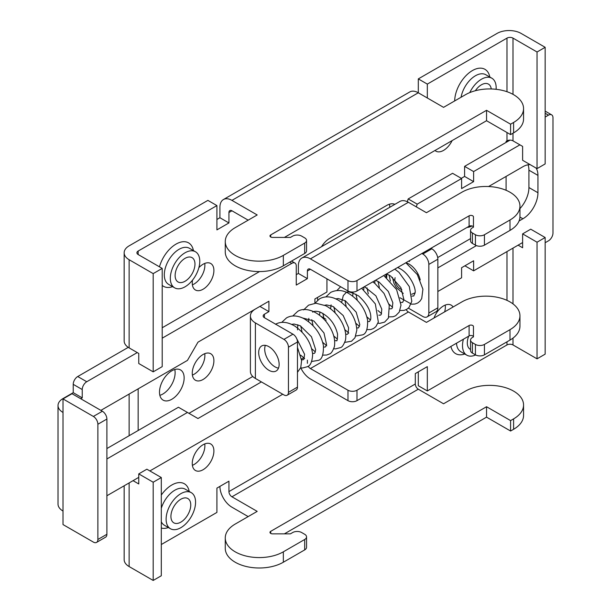 <?xml version="1.0" encoding="UTF-8"?>
<svg xmlns="http://www.w3.org/2000/svg" width="611" height="611" viewBox="0 0 611 611"><rect width="100%" height="100%" fill="white"/><g stroke="black" fill="none" stroke-linecap="round" stroke-linejoin="round"><path stroke-width="0.92" d="M496.101 89.305A20.827 12.029 120 0 0 491.847 78.208A20.827 12.029 120 0 0 481.43 79.239A20.827 12.029 120 0 0 469.767 92.597M180.841 527.69A20.827 12.029 120 0 0 194.443 509.337A20.827 12.029 120 0 0 191.251 492.642A20.827 12.029 120 0 0 180.841 493.673A20.827 12.029 120 0 0 167.231 512.033A20.827 12.029 120 0 0 170.423 528.721A20.827 12.029 120 0 0 180.841 527.69M185.049 286.803A20.827 12.029 120 0 0 198.651 268.45A20.827 12.029 120 0 0 195.459 251.755A20.827 12.029 120 0 0 185.049 252.786A20.827 12.029 120 0 0 171.439 271.147A20.827 12.029 120 0 0 174.631 287.834A20.827 12.029 120 0 0 185.049 286.803M180.841 499.233A14.03 8.096 120 0 0 171.676 511.59A14.03 8.096 120 0 0 173.822 522.833A14.03 8.096 120 0 0 180.841 522.138A14.03 8.096 120 0 0 190.006 509.773A14.03 8.096 120 0 0 187.852 498.538A14.03 8.096 120 0 0 180.841 499.233M491.252 88.962A14.03 8.096 120 0 0 488.449 84.104A14.03 8.096 120 0 0 481.43 84.799A14.03 8.096 120 0 0 475.335 90.734M468.721 336.142A14.03 8.096 120 0 0 470.21 349.286A14.03 8.096 120 0 0 470.546 349.461M185.049 258.346A14.03 8.096 120 0 0 175.884 270.704A14.03 8.096 120 0 0 178.03 281.946A14.03 8.096 120 0 0 185.049 281.251A14.03 8.096 120 0 0 194.214 268.886A14.03 8.096 120 0 0 192.06 257.651A14.03 8.096 120 0 0 185.049 258.346M171.821 370.801A17.429 10.066 120 0 0 160.433 386.16A17.429 10.066 120 0 0 163.106 400.129A17.429 10.066 120 0 0 171.821 399.266A17.429 10.066 120 0 0 183.208 383.907A17.429 10.066 120 0 0 180.535 369.938A17.429 10.066 120 0 0 171.821 370.801M174.769 369.518A17.429 10.066 -60 0 1 162.801 394.057A17.429 10.066 -60 0 1 159.853 395.348M467.102 227.391A17.429 10.066 120 0 0 472.005 225.948M434.994 150.482A15.306 8.837 120 0 0 435.91 151.154A15.306 8.837 120 0 0 443.555 150.398A15.306 8.837 120 0 0 452.125 140.591M453.095 306.982A15.306 8.837 120 0 0 451.208 305.141A15.306 8.837 120 0 0 443.555 305.897A15.306 8.837 120 0 0 434.016 318.003M192.518 280.144A15.306 8.837 120 0 0 195.428 289.996A15.306 8.837 120 0 0 203.081 289.232A15.306 8.837 120 0 0 213.079 275.752A15.306 8.837 120 0 0 210.734 263.486A15.306 8.837 120 0 0 203.081 264.242A15.306 8.837 120 0 0 198.88 267.649M204.754 263.425A15.306 8.837 -60 0 1 194.061 284.031A15.306 8.837 -60 0 1 192.389 284.841M203.081 354.487A15.306 8.837 120 0 0 193.084 367.975A15.306 8.837 120 0 0 195.428 380.241A15.306 8.837 120 0 0 203.081 379.477A15.306 8.837 120 0 0 213.079 365.997A15.306 8.837 120 0 0 210.734 353.731A15.306 8.837 120 0 0 203.081 354.487M204.754 353.677A15.306 8.837 -60 0 1 194.061 374.276A15.306 8.837 -60 0 1 192.389 375.093M203.081 444.732A15.306 8.837 120 0 0 193.084 458.219A15.306 8.837 120 0 0 195.428 470.485A15.306 8.837 120 0 0 203.081 469.729A15.306 8.837 120 0 0 213.079 456.241A15.306 8.837 120 0 0 210.734 443.976A15.306 8.837 120 0 0 203.081 444.732M204.754 443.922A15.306 8.837 -60 0 1 194.061 464.52A15.306 8.837 -60 0 1 192.389 465.338M420.231 279.945A16.153 9.325 -120 0 0 409.294 264.242A16.153 9.325 -120 0 0 406.109 262.929M225.26 241.521L225.26 251.938A34.01 19.636 -0 0 0 246.248 270.077A34.01 19.636 -0 0 0 283.313 265.823A34.01 19.636 -0 0 0 283.344 265.808L304.683 253.481A6.377 3.681 -0 0 0 306.554 250.877L306.554 240.467A6.377 3.681 180 0 1 304.683 243.071L283.344 255.39A34.01 19.636 180 0 1 283.313 255.406A34.01 19.636 180 0 1 246.248 259.667A34.01 19.636 180 0 1 225.26 241.521A34.01 19.636 180 0 1 235.189 227.659L257.193 214.957L231.943 200.377L418.306 92.78A17.001 9.814 -120 0 0 409.805 91.933L223.435 199.537A17.001 9.814 60 0 1 231.943 200.377M270.719 533.418L270.719 531.333A2.551 1.474 0 0 0 269.97 532.38A2.551 1.474 0 0 0 270.719 533.418A2.551 1.474 0 0 0 272.521 533.854L290.408 533.854L292.661 532.548A6.377 3.681 180 0 1 301.681 532.548L304.683 534.289A6.377 3.681 180 0 1 306.554 536.893L306.554 547.303A6.377 3.681 180 0 1 304.683 549.908L283.344 562.227A34.01 19.636 180 0 1 235.22 562.242A34.01 19.636 180 0 1 225.26 548.357L225.26 537.947A34.01 19.636 180 0 1 235.189 524.078L257.193 511.376L231.943 496.796A4.254 2.452 60 0 1 228.934 491.595L228.934 481.178L216.913 488.12L216.913 512.423L161.296 544.523M283.344 562.227L283.344 551.817A34.01 19.636 180 0 1 235.22 551.832A34.01 19.636 180 0 1 225.26 537.947M445.236 305.08A15.306 8.837 -60 0 1 444.632 311.87M389.444 204.211A17.001 9.814 -60 0 1 389.749 207.144L389.749 207.297M219.914 486.387L219.914 486.387A17.001 9.814 60 0 0 231.943 507.214L248.173 516.585M129.135 394.057L129.135 435.712M153.185 371.847L162.205 366.638L162.205 268.405L138.155 254.527A4.254 2.452 180 0 1 136.91 252.786A4.254 2.452 180 0 1 138.155 251.052L216.913 205.586L207.893 200.377L129.135 245.843A17.001 9.814 180 0 0 124.155 252.786A17.001 9.814 180 0 0 129.135 259.728L153.185 273.613L153.185 371.847L138.758 363.514L138.758 353.448L129.135 347.896L129.135 259.728M223.435 199.537A17.001 9.814 60 0 0 219.914 207.32L219.914 217.73L216.913 219.471M427.326 97.981L427.326 84.104L506.985 38.111A4.254 2.452 180 0 1 512.996 38.111L537.046 51.996L545.157 47.307L521.114 33.422A17.001 9.814 180 0 0 497.064 33.422L418.306 78.895L418.306 92.78L443.555 107.353L465.506 94.69A34.01 19.636 180 0 1 502.563 90.428A34.01 19.636 180 0 1 523.558 108.575A34.01 19.636 180 0 1 513.599 122.452L510.59 124.193L486.547 110.308L270.719 234.914L270.719 236.999M418.306 371.847L418.306 385.732L427.326 390.933L427.326 366.638L415.304 373.581L415.304 383.998A4.254 2.452 -120 0 0 418.306 389.199L443.555 403.779L465.506 391.109A34.01 19.636 180 0 1 502.563 386.855A34.01 19.636 180 0 1 523.558 404.994A34.01 19.636 180 0 1 513.599 418.879L510.59 420.612L510.59 431.022L486.547 417.145L284.398 533.854M321.539 246.684A17.001 9.814 -60 0 1 329.635 238.389L386.748 205.411A17.001 9.814 -60 0 1 394.843 204.357M317.605 300.177L317.605 297.389M133.045 480.658L138.758 483.958L138.758 473.892L146.869 469.202L161.296 477.535L161.296 575.761L153.185 580.45L129.135 566.565L129.135 482.911M124.155 485.791L124.155 559.623A17.001 9.814 -0 0 0 129.135 566.565M138.155 430.503L138.155 388.848M124.155 252.786L124.155 340.953A17.001 9.814 -0 0 0 129.135 347.896M162.205 268.405L153.185 273.613M216.913 205.586L216.913 229.881L228.934 222.939L219.914 217.73M228.934 222.939L228.934 212.529A4.254 2.452 60 0 1 229.812 210.581A4.254 2.452 60 0 1 231.943 210.787L248.173 220.159M427.326 84.104L418.306 78.895M537.046 51.996L537.046 168.621L522.619 160.288L522.619 146.403L512.996 140.851A4.254 2.452 -0 0 0 506.985 140.851L506.084 141.37L506.084 142.416M506.084 176.426L506.084 190.288M518.105 245.156L522.619 247.761L522.619 233.876L537.046 242.208L537.046 358.833L545.157 354.143L545.157 237.519L530.73 229.186L522.619 233.876M537.046 358.833L512.996 344.948A4.254 2.452 -0 0 0 506.985 344.948L427.326 390.933M421.918 253.481L422.82 254.008A8.501 4.911 60 0 1 428.83 264.418L428.83 313.015A8.501 4.911 60 0 1 427.066 316.903A8.501 4.911 60 0 1 422.82 316.483L408.362 308.143M523.558 404.994L523.558 415.404A34.01 19.636 180 0 1 513.599 429.289L510.59 431.022M138.758 473.892L153.185 482.224L153.185 580.45M270.719 234.914A2.551 1.474 180 0 0 269.97 235.953A2.551 1.474 180 0 0 272.521 237.427L290.408 237.427L292.661 236.129A6.377 3.681 180 0 1 301.681 236.129L304.683 237.862A6.377 3.681 180 0 1 306.554 240.467M537.046 168.621L545.157 163.931L545.157 47.307M427.066 316.903L436.086 311.702A8.501 4.911 -120 0 0 437.85 307.807L437.85 259.209A8.501 4.911 -120 0 0 431.832 248.799L430.931 248.28M161.296 477.535L153.185 482.224M284.398 237.427L486.547 120.718L486.547 110.308M486.547 120.718L510.59 134.603L510.59 124.193M513.599 122.452L513.599 132.87A34.01 19.636 -0 0 0 523.558 118.985L523.558 108.575M545.157 237.519L537.046 242.208M513.599 132.87L510.59 134.603M283.344 551.817L304.683 539.49L304.683 549.908M306.554 536.893A6.377 3.681 180 0 1 304.683 539.49M270.719 531.333L486.547 406.727L510.59 420.612M486.547 406.727L486.547 417.145M463.413 339.212A20.827 12.029 120 0 0 466.812 355.174A20.827 12.029 120 0 0 475.641 354.96M265.35 345.36A14.45 8.348 -120 0 0 264.708 349.11A14.45 8.348 -120 0 0 278.494 368.127M258.69 352.578A14.45 8.348 -120 0 0 264.998 367.127A14.45 8.348 -120 0 0 276.141 370.999A14.45 8.348 -120 0 0 279.135 364.385A14.45 8.348 -120 0 0 272.827 349.836A14.45 8.348 -120 0 0 261.684 345.963A14.45 8.348 -120 0 0 258.69 352.578M473.464 227.193L472.418 227.796A6.377 3.681 -0 0 0 470.546 230.4A6.377 3.681 -0 0 0 472.418 233.005L475.419 234.739A6.377 3.681 -0 0 0 484.439 234.739L509.986 219.991A34.01 19.636 -0 0 0 519.953 206.106A34.01 19.636 -0 0 0 509.986 192.221A34.01 19.636 -0 0 0 461.893 192.221L426.425 212.704L408.392 202.287A17.001 9.814 -120 0 0 399.884 201.447L301.895 258.025A17.001 9.814 60 0 1 310.396 258.865L347.972 280.556A6.377 3.681 -0 0 0 356.984 280.556L469.111 215.828A2.551 1.474 180 0 1 472.715 215.828A2.551 1.474 180 0 1 473.464 216.867L473.464 227.193L473.464 216.867M406.208 309.632A4.254 2.452 -120 0 0 408.392 311.969L426.425 322.387L461.893 301.903A34.01 19.636 180 0 1 509.986 301.903A34.01 19.636 180 0 1 519.953 315.788A34.01 19.636 180 0 1 509.986 329.673L484.439 344.428A6.377 3.681 180 0 1 475.419 344.428L475.419 354.838A6.377 3.681 -0 0 0 484.439 354.838L509.986 340.083A34.01 19.636 -0 0 0 519.953 326.205L519.953 315.788M469.111 215.828L469.111 226.238A2.551 1.474 180 0 1 472.715 226.238A2.551 1.474 180 0 1 473.456 227.2M469.111 325.51A2.551 1.474 180 0 1 472.715 325.51A2.551 1.474 180 0 1 473.464 326.549L473.464 336.875A2.551 1.474 -0 0 0 472.715 335.92A2.551 1.474 -0 0 0 469.111 335.92L469.111 325.51L356.984 390.238A6.377 3.681 180 0 1 347.972 390.238L310.396 368.548A4.254 2.452 60 0 1 308.196 366.172M261.401 381.913L197.972 418.527L178.435 407.247L106.894 448.55M252.763 376.483L188.952 413.326M250.403 315.963L250.403 371.496A17.001 9.814 -0 0 0 255.383 378.438L255.383 322.906A17.001 9.814 180 0 1 250.403 315.963A17.001 9.814 180 0 1 255.383 309.021L259.896 306.416L268.916 311.625L264.403 314.23L264.403 317.697A4.254 2.452 180 0 1 263.158 315.963A4.254 2.452 180 0 1 264.403 314.23M528.927 170.179L528.927 187.539L537.947 192.748L537.947 175.388L528.927 170.179A21.255 12.273 120 0 0 528.034 164.794M470.546 238.595L437.697 257.567M519.953 208.603A21.255 12.273 120 0 0 528.927 187.539M128.272 347.354L77.734 376.529A6.377 3.681 120 0 0 73.228 384.342L73.228 392.667L63.002 398.571A17.001 9.814 180 0 0 58.022 405.513A17.001 9.814 180 0 0 63.002 412.456L63.002 398.914L93.368 416.442A6.377 3.681 60 0 1 97.875 424.255L97.875 539.49A6.377 3.681 60 0 1 96.553 542.408A6.377 3.681 60 0 1 93.368 542.094L63.002 524.566L63.002 412.456M259.53 271.574L162.205 327.763M301.895 258.025A17.001 9.814 60 0 0 298.374 265.808L298.374 273.445L296.266 274.66M416.312 206.862L417.206 204.143L461.595 178.511L452.575 173.303L408.186 198.934L407.277 201.706M510.032 140.133L464.597 166.368L464.597 176.426L461.297 178.336M100.983 410.432A8.501 4.911 -60 0 1 102.083 409.675L187.455 360.391L197.972 342.168L268.916 301.208L268.916 311.625M187.455 412.456L106.894 458.968M488.586 186.531L522.917 166.711A21.255 12.273 -60 0 1 530.218 164.68M314.902 303.186L314.902 298.955L326.931 292.012L326.931 278.822M321.042 316.383L325.755 319.102M326.144 320.233L325.358 320.691M537.947 192.748A21.255 12.273 -60 0 1 522.917 218.776L519.052 221.006M476.412 245.622L437.85 267.893M58.022 405.513L58.022 504.09A17.001 9.814 -0 0 0 63.002 511.033M80.744 398.746L82.241 397.876L73.228 392.667M82.241 397.876L82.241 389.543A6.377 3.681 -60 0 1 86.754 381.738L137.254 352.578M162.205 338.173L291.76 263.379A6.377 3.681 -60 0 1 294.945 263.058A6.377 3.681 -60 0 1 296.266 265.984L296.266 285.07L307.386 278.647L298.374 273.445M307.386 278.647L307.386 271.009A4.254 2.452 -120 0 1 308.272 269.069A4.254 2.452 -120 0 1 310.396 269.275L307.386 271.009M347.972 280.556L347.972 290.973L310.396 269.275M417.206 204.143L408.186 198.934M461.595 178.511L461.595 188.578L473.617 181.635L464.597 176.426M473.617 181.635L473.617 171.569L464.597 166.368M473.617 171.569L519.908 144.845M545.157 117.075L548.464 115.166A6.377 3.681 -60 0 1 551.657 114.853A6.377 3.681 -60 0 1 552.978 117.77L552.978 233.005A6.377 3.681 -60 0 1 548.464 240.818L545.157 242.727M522.619 242.552L473.617 270.841L464.902 265.808M473.617 270.841L473.617 260.775L461.595 267.717L461.595 277.784L437.85 291.493M347.972 390.238L347.972 400.656L310.396 378.957A17.001 9.814 60 0 1 300.795 367.891M307.386 363.339L307.386 360.123M303.698 357.832L301.46 359.131M282.74 394.232L149.878 470.944M138.758 477.359L106.894 495.758M536.053 168.048A21.255 12.273 -60 0 1 537.947 175.388M255.383 322.906L283.939 339.388A6.377 3.681 60 0 1 288.453 347.201L288.453 392.323A6.377 3.681 60 0 1 287.132 395.241A6.377 3.681 60 0 1 283.939 394.927L255.383 378.438M287.132 395.241L296.152 390.039A6.377 3.681 -120 0 0 297.473 387.114L297.473 341.992A6.377 3.681 -120 0 0 292.959 334.186L264.403 317.697M472.418 353.105L472.418 342.687A6.377 3.681 180 0 1 470.546 340.083L470.546 350.5A6.377 3.681 -0 0 0 472.418 353.105L475.419 354.838M347.972 400.656A6.377 3.681 -0 0 0 356.984 400.656L469.111 335.92M96.553 542.408L105.573 537.206A6.377 3.681 -120 0 0 106.894 534.281L106.894 419.047A6.377 3.681 -120 0 0 102.381 411.241L93.368 416.442M63.002 398.914L72.022 393.713L102.381 411.241M509.986 219.991L509.986 230.4A34.01 19.636 -0 0 0 519.953 216.515L519.953 206.106M509.986 230.4L484.439 245.156L484.439 234.739M470.546 230.4L470.546 240.818A6.377 3.681 -0 0 0 472.418 243.422L475.419 245.156A6.377 3.681 -0 0 0 484.439 245.156M469.111 226.238L356.984 290.973L356.984 280.556M347.972 290.973A6.377 3.681 -0 0 0 356.984 290.973M470.546 340.083A6.377 3.681 180 0 1 472.418 337.486L473.464 336.875L473.464 326.549M472.418 342.687L475.419 344.428M409.576 261.523L408.942 260.973M464.78 354.006A25.082 14.481 -60 0 1 450.91 346.429M456.509 343.191A20.827 12.029 120 0 0 460.801 351.707L466.812 355.174M454.683 100.937A25.082 14.481 -60 0 1 472.418 70.563A25.082 14.481 -60 0 1 489.816 77.039M491.847 78.208L485.837 74.741A20.827 12.029 120 0 0 475.419 75.772A20.827 12.029 120 0 0 461.068 97.248M168.392 527.553A25.082 14.481 -60 0 1 161.296 528.041M161.296 495.063A25.082 14.481 -60 0 1 171.821 484.997A25.082 14.481 -60 0 1 189.219 491.473M191.251 492.642L185.24 489.174A20.827 12.029 120 0 0 174.83 490.205A20.827 12.029 120 0 0 161.296 508.291M161.296 521.756A20.827 12.029 120 0 0 164.412 525.254L170.423 528.721M172.6 286.666A25.082 14.481 -60 0 1 162.205 285.398M159.463 266.831A25.082 14.481 -60 0 1 176.029 244.11A25.082 14.481 -60 0 1 193.427 250.586M195.459 251.755L189.448 248.287A20.827 12.029 120 0 0 179.038 249.319A20.827 12.029 120 0 0 165.428 267.671A20.827 12.029 120 0 0 168.621 284.367L174.631 287.834M415.014 292.715A16.153 9.325 60 0 1 414.365 293.158L411.692 294.265M395.141 277.692A7.653 4.414 -120 0 0 400.274 288.888A7.653 4.414 -120 0 0 401.809 289.522M386.748 277.692L386.748 273.957M228.934 491.595L415.304 383.998M506.985 344.948L506.985 341.824M506.985 300.368L506.985 251.579M506.985 140.851L506.985 132.518M506.985 91.711L506.985 38.111M231.943 210.787L228.934 212.529M138.155 251.052L138.155 254.527M512.996 38.111L512.996 94.346M512.996 133.213L512.996 140.851M512.996 248.104L512.996 303.888M512.996 338.097L512.996 344.948M418.306 389.199L231.943 496.796M428.83 264.418L437.85 259.209M431.832 248.799L422.82 254.008M428.83 313.015L437.85 307.807M283.344 265.808L283.344 255.39M304.683 253.481L304.683 243.071M513.599 418.879L513.599 429.289M522.917 218.776L519.938 217.058M82.241 389.543L73.228 384.342M86.754 381.738L77.734 376.529M291.76 263.379L289.652 262.165M310.396 258.865L408.392 202.287M548.464 115.166L545.157 113.256M292.959 334.186L283.939 339.388M408.392 311.969L310.396 368.548M297.473 387.114L288.453 392.323M297.473 341.992L288.453 347.201M97.875 424.255L106.894 419.047M106.894 534.281L97.875 539.49M475.419 234.739L475.419 245.156M472.418 243.422L472.418 233.005M509.986 329.673L509.986 340.083M484.439 344.428L484.439 354.838M356.984 390.238L356.984 400.656M397.616 267.511L398.54 267.893L397.906 267.343M415.006 292.791L414.365 293.158M403.252 293.41L396.463 287.705L394.003 283.473L392.422 277.325M291.523 261.08L294.945 263.058M545.157 111.103L551.657 114.853M411.936 296.106L413.716 295.999L414.961 293.257C416.679 289.095 409.859 272.957 398.54 267.901M405.849 262.761L417.321 274.583L422.919 289.224L421.72 298.573L419.978 301.185L417.748 302.995L414.976 304.041L411.577 304.202L399.991 297.748M386.045 274.194L385.808 276.951M400.9 302.476L402.672 302.369L403.917 299.634L400.9 287.674L390.589 275.981L386.572 273.888M375.009 280.571L374.764 283.321M389.864 308.853L391.636 308.738L392.262 308.051L392.842 302.812L388.336 291.462L378.988 281.992L375.536 280.266M363.965 286.941L363.728 289.698M378.82 315.223L380.584 315.116L381.295 314.291L381.799 309.166L375.91 295.861L364.492 286.635M353.013 292.852L352.692 296.068M367.776 321.6L369.54 321.493L370.74 319.133C371.457 311.831 367.432 304.102 358.672 295.961C350.928 291.867 346.62 290.882 345.757 293.005L343.283 295.571L341.648 302.445M356.74 327.977L358.52 327.863L359.81 324.693L356.19 312.175L345.352 300.803L338.211 298.535L335.806 298.886M331.101 304.851L330.604 308.815M345.704 334.347L347.476 334.232L348.102 333.545L348.598 327.771L343.199 315.543L332.865 306.401L326.61 304.92L324.769 305.263M319.889 311.969L319.568 315.192M334.66 340.717L336.424 340.617C337.066 341.641 337.448 339.472 337.562 334.118C335.08 323.807 329.199 316.429 319.92 311.984C316.635 311.007 314.207 311.06 312.626 312.137M308.845 318.346L308.532 321.569M323.616 347.094L325.388 346.987L326.587 344.619L323.975 332.972L313.878 320.996L302.689 318.01M297.809 324.716L297.542 329.864M312.58 353.471L314.36 353.357L314.978 352.669L315.673 349.675L311.465 336.73L300.253 325.778L294.067 324.029L291.646 324.388M301.544 359.841L303.308 359.734L303.942 359.039L304.576 354.273L296.136 337.532M297.473 347.384L301.597 360.559L300.757 367.562L297.473 372.305M399.999 310.503L404.031 310.396L406.712 309.365L408.996 307.493L411.814 301.315L409.301 286.574L398.937 272.3L394.813 269.13M388.963 316.88L393.11 316.742L395.668 315.734L399.25 312.068L401.007 305.103L396.57 289.553L383.777 275.508M377.919 323.25L379.714 323.387L384.617 322.112L388.436 318.048L389.26 305.34L384.029 293.433L374.871 283.397L372.733 281.877M366.883 329.627L370.824 329.543L373.573 328.497L375.88 326.61L378.331 322.043L375.345 303.911L361.697 288.255M355.839 336.004L362.552 334.859C366.195 333.812 367.868 328.901 367.585 320.133C365.309 308.922 359.039 300.039 348.782 293.494C342.756 289.935 336.722 289.561 330.681 292.386L325.892 296.885M344.803 342.374L351.508 341.228L354.983 337.753L356.855 330.047C356.03 318.545 350.187 308.807 339.326 300.818C332.178 296.35 325.602 295.671 319.614 298.764L314.657 303.552M333.759 348.744L335.592 348.881L340.449 347.613C342.03 347.376 343.695 344.925 345.436 340.251C346.422 335.126 345.352 329.375 342.213 323.005C338.242 315.291 332.743 309.525 325.724 305.721L315.879 303.209L308.578 305.149L303.614 309.93M322.715 355.121L326.725 355.022L329.421 353.99C331.109 353.616 332.766 351.157 334.4 346.62C335.66 338.746 332.911 330.414 326.137 321.615C315.207 308.685 302.796 307.585 297.549 311.511L292.768 316.009M311.679 361.498L318.4 360.353C321.928 359.528 323.609 354.624 323.433 345.635C321.004 333.927 314.398 324.869 303.629 318.468C297.183 315.345 291.478 315.146 286.521 317.88L281.732 322.379M300.643 367.868L302.514 368.005L307.341 366.73C310.464 365.783 312.229 361.643 312.649 354.327C311.312 343.038 305.393 333.637 294.899 326.137C287.644 321.806 281.167 321.187 275.454 324.265M378.033 281.434L379.339 287.46M388.947 304.118L392.598 307.272M366.997 287.804L368.296 293.838M377.911 310.487L381.562 313.649M355.953 294.181L357.259 300.215M366.867 316.865L370.526 320.019M344.917 300.559L346.223 306.592M355.831 323.234L359.482 326.389M340.61 286.719L336.936 290.508M333.873 306.928L335.179 312.962M344.787 329.612L348.797 333.018M322.837 313.306L324.135 319.332M333.751 335.981L337.402 339.143M311.793 319.675L313.099 325.709M322.715 342.359L326.717 345.765M300.757 326.053L302.055 332.079M311.671 348.728L315.322 351.89M300.627 355.106L304.637 358.512M389.07 275.057L390.376 281.083"/></g></svg>
